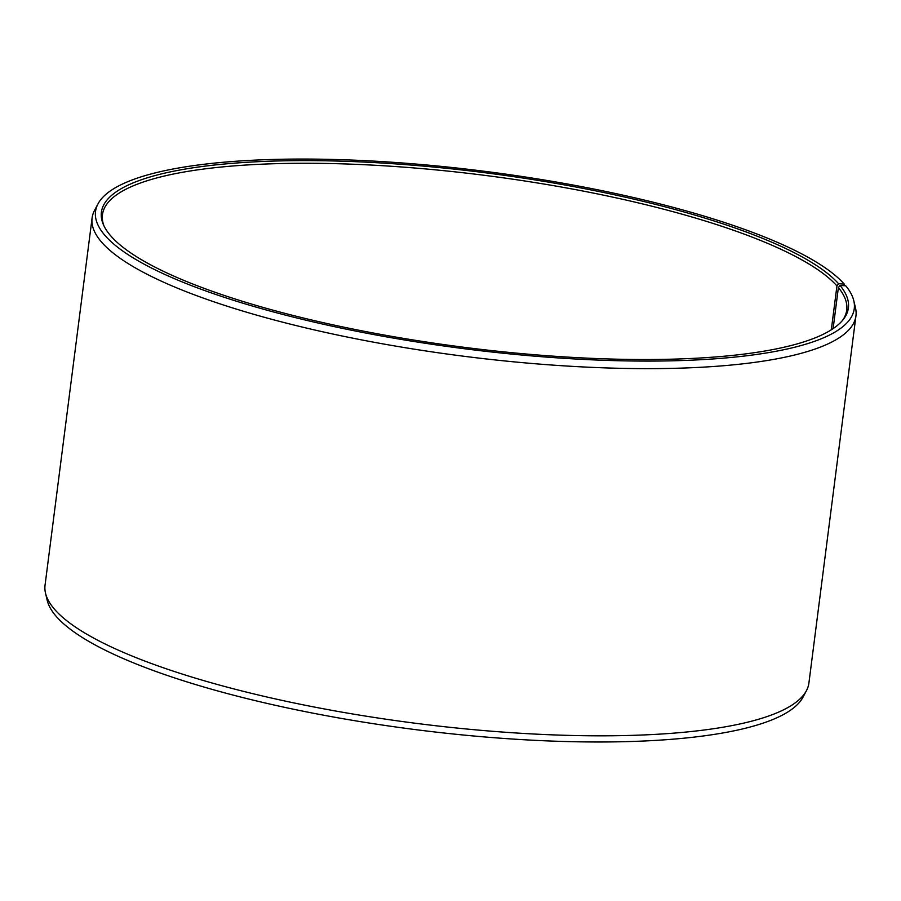<?xml version="1.0" encoding="UTF-8"?>
<svg xmlns="http://www.w3.org/2000/svg" width="901" height="901" viewBox="0 0 901 901"><rect width="100%" height="100%" fill="white"/><g stroke="black" fill="none" stroke-linecap="round" stroke-linejoin="round"><path stroke-width="1.35" d="M104.02 225.982A375.176 87.588 -172.7 0 1 102.466 214.686A375.176 87.588 -172.7 0 1 437.064 170.007A375.176 87.588 -172.7 0 1 836.939 285.921L838.561 283.725L844.271 284.097L844.654 285.73M831.319 329.8L836.939 285.921M833.121 328.617L838.38 287.599L840.002 285.403L845.735 285.797A382.463 89.289 -172.7 0 1 853.799 300.743L855.488 307.872A385.054 89.886 -172.7 0 1 855.95 315.857L808.907 683.048A385.054 89.886 -172.7 0 1 806.451 690.65L803.028 697.126A382.463 89.289 -172.7 0 1 444.52 733.065A382.463 89.289 -172.7 0 1 55.265 615.248A382.463 89.289 -172.7 0 1 47.201 600.303L45.512 593.173A385.054 89.886 -172.7 0 1 45.05 585.188L92.093 217.997A385.054 89.886 -172.7 0 1 94.549 210.395L97.972 203.919A382.463 89.289 -172.7 0 1 453.18 167.62A382.463 89.289 -172.7 0 1 844.271 284.097M806.451 690.65A385.054 89.886 -172.7 0 1 445.522 726.837A385.054 89.886 -172.7 0 1 53.632 608.209A385.054 89.886 -172.7 0 1 45.512 593.173M855.95 315.857A385.054 89.886 -172.7 0 1 509.223 361.391A385.054 89.886 -172.7 0 1 100.664 241.029A385.054 89.886 -172.7 0 1 92.093 217.997M853.799 300.743A382.463 89.289 -172.7 0 1 526.364 355.445A382.463 89.289 -172.7 0 1 104.054 234.339A382.463 89.289 -172.7 0 1 97.972 203.919M840.002 285.403A376.55 87.904 -172.7 0 1 843.235 319.54A376.55 87.904 -172.7 0 1 483.398 349.656A376.55 87.904 -172.7 0 1 109.798 234.744A376.55 87.904 -172.7 0 1 103.457 224.777A376.55 87.904 -172.7 0 1 411.487 165.097A376.55 87.904 -172.7 0 1 838.561 283.725M838.38 287.599A375.176 87.588 -172.7 0 1 846.737 310.034A375.176 87.588 -172.7 0 1 842.39 320.576"/></g></svg>
